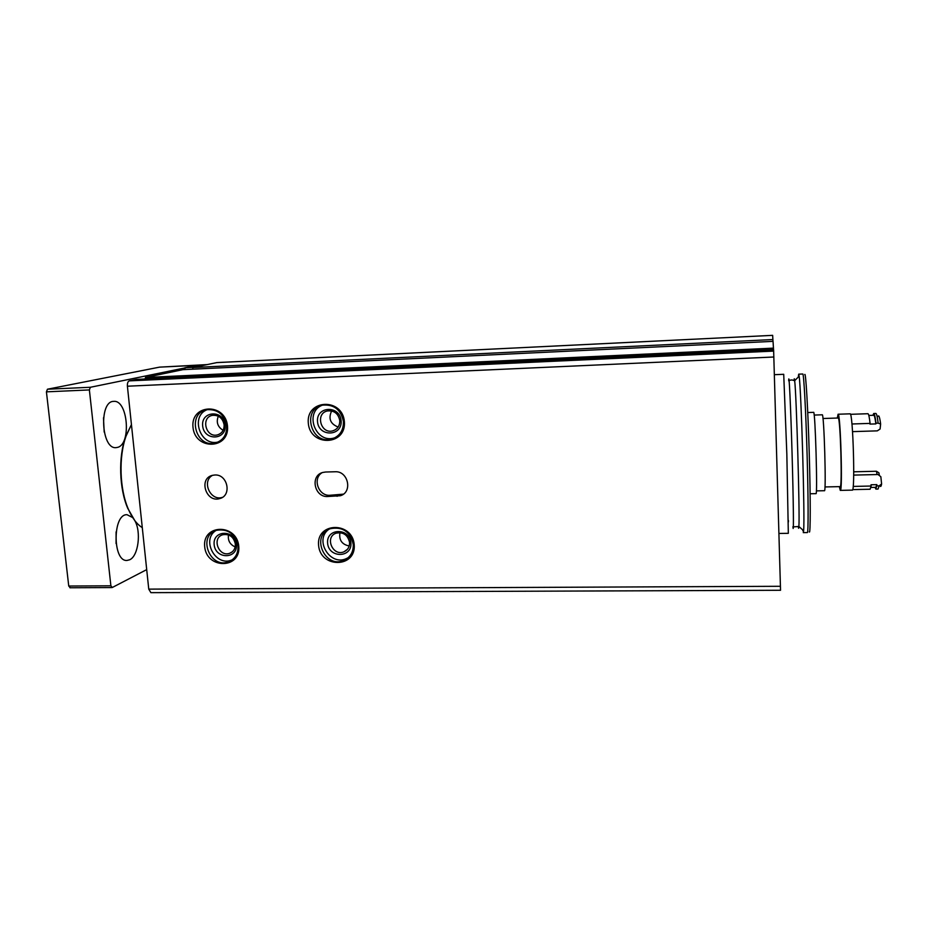<?xml version="1.0" encoding="UTF-8"?>
<svg xmlns="http://www.w3.org/2000/svg" width="928" height="928" viewBox="0 0 928 928"><rect width="100%" height="100%" fill="white"/><g stroke="black" fill="none" stroke-linecap="round" stroke-linejoin="round"><path stroke-width="1.39" d="M228.485 534.899C227.72 540.548 229.958 544.55 235.178 546.917M235.341 543.912C233.624 536.732 229.39 533.681 222.639 534.772C211.375 538.066 218.962 557.6 229.796 553.227C233.67 551.568 235.526 548.46 235.341 543.912M354.218 544.782C352.478 521.327 316.355 521.988 318.571 545.235C320.288 568.4 356.19 568.145 354.218 544.782M353.266 544.458C350.25 531.628 342.606 526.373 330.333 528.693C310.265 535.305 324.87 569.154 343.952 560.373C350.39 557.287 353.498 551.986 353.266 544.458M218.324 416.173C216.015 422.159 217.616 426.88 223.126 430.325M224.124 424.827C222.685 418.087 218.799 414.932 212.454 415.35C200.576 417.31 205.784 438.028 217.338 434.919C221.989 433.469 224.251 430.105 224.124 424.827M225.214 425.036C223.857 409.642 201.016 410.57 202.652 425.859C203.986 441.136 226.745 440.382 225.214 425.036M207.304 409.608C189.799 416.011 200.39 447.006 218.3 441.96M226.734 425.871C224.309 414.422 217.709 409.028 206.932 409.677C186.528 412.925 195.495 448.502 215.273 443.039C223.126 440.533 226.954 434.814 226.734 425.871M227.499 426.022C225.411 402.416 190.449 403.889 192.989 427.274C195.042 450.59 229.808 449.523 227.499 426.022M331.632 410.953C328.152 418.563 330.322 423.922 338.14 427.042M339.776 420.581C338.326 413.563 334.231 410.362 327.491 410.942C315.091 413.285 320.728 434.408 332.781 430.847C337.502 429.27 339.834 425.848 339.776 420.581M341.121 420.79C339.95 405.037 316.065 406 317.515 421.648C318.675 437.274 342.467 436.496 341.121 420.79M322.062 405.269C304.013 412.566 315.59 443.781 334.138 437.981L335.182 437.668M343.441 421.602C341.005 409.712 334.068 404.214 322.631 405.13C301.287 409.016 311.019 445.336 331.656 439.072C339.625 436.357 343.557 430.534 343.441 421.602M344.392 421.753C342.594 397.602 306.008 399.144 308.293 423.075C310.056 446.925 346.422 445.811 344.392 421.753M339.961 532.637C338.813 540.015 341.887 544.458 349.206 545.989M349.566 542.404C347.78 534.841 343.267 531.779 336.052 533.194C324.394 537.115 332.874 556.812 344.033 551.766C347.849 549.968 349.694 546.847 349.566 542.404M350.912 542.857C349.786 527.556 326.192 527.951 327.607 543.158C328.732 558.331 352.222 558.111 350.912 542.857M328.709 529.401C314.058 539.922 330.008 566.335 346.33 558.621L348.255 557.647M343.395 494.148L329.788 495.285C318.327 496.132 312.272 478.454 322.074 472.7M325.612 472.016L335.066 471.76C348.209 470.763 352.907 492.246 340.344 495.738L327.642 496.515C314.395 497.443 309.906 475.658 322.735 472.468L325.612 472.016M219.808 498.545C206.132 503.162 198.256 478.558 212.419 475.345L214.82 474.997C227.615 474.022 232.151 495.598 219.808 498.545L222.442 497.338C210.436 501.526 201.318 481.226 212.558 475.31M788.406 520.411L788.394 521.965M774.381 374.692L783.719 374.297L786.84 454.152L788.324 533.322L778.917 533.449M802.871 530.746L802.79 529.981M798.324 377.012L798.695 374.17L799.136 376.188C801.235 388.948 804.994 518.601 803.613 530.735L803.288 532.614L807.383 532.556C808.427 533.496 808.346 497.338 807.07 453.583C805.806 409.828 803.787 373.369 802.79 373.996L798.695 374.17M804.75 374.576C805.771 371.409 807.94 408.239 809.251 453.514C810.573 498.8 810.527 535.305 809.309 531.837M148.758 589.129L780.425 586.287L780.529 590.266L150.893 592.656L148.758 589.129L127.403 386.21C127.24 383.241 127.855 381.466 129.259 380.874L136.393 379.39M145.186 378.984L145.441 377.487L182.967 369.646M192.583 369.182L193.001 367.534L216.792 362.604M772.989 341.353L772.653 335.344L216.676 362.593M773.546 349.786L773.047 341.353L182.932 369.646M780.425 586.287L773.616 349.786L136.358 379.39M238.774 546.267C236.744 523.334 202.211 523.972 204.682 546.696C206.677 569.351 241.025 569.108 238.774 546.267M238.009 545.954C235.109 533.739 227.917 528.519 216.444 530.306C197.072 535.85 210.122 569.374 228.648 561.776C235.19 558.923 238.31 553.645 238.009 545.954M215.98 530.468C201.028 539.62 215.435 566.869 231.594 560.048L232.313 559.77M236.443 544.365C235.12 529.412 212.558 529.784 214.148 544.655C215.447 559.491 237.928 559.282 236.443 544.365M194.161 367.302L184.904 367.743L199.543 364.971M117.612 447.366C131.509 444.176 127.878 399.724 113.784 401.383C98.751 400.826 101.198 449.57 116.081 447.632L117.612 447.366M104.18 432.077L103.484 417.809M132.681 517.557L127.02 514.704C112.474 513.845 112.52 562.055 127.09 560.431L129.653 559.781C138.353 556.174 141.439 531.814 134.769 520.573M116.058 543.541L116.093 531.883M70.238 587.691L68.742 586.032L46.423 391.848L47.456 389.215L159.546 367.14L207.048 364.6M185.078 369.541L184.904 367.743M146.705 569.618L112.311 587.482L110.884 585.812L89.378 389.922L90.364 387.278L199.346 364.982M131.44 424.606L126.092 435.974C118.598 456.646 119.526 488.801 128.215 508.857C132.112 517.998 136.81 524.25 142.286 527.626M131.44 424.56L125.651 436.566C118.262 456.912 119.178 488.546 127.728 508.3L134.804 520.608M878.143 423.133L875.997 423.203C875.232 416.846 874.478 413.621 873.724 413.517L875.835 413.436C876.6 413.54 877.378 416.776 878.143 423.133L880.637 424.073C879.744 417.38 878.897 414.804 878.085 416.336M880.637 424.073L880.08 429.038L877.296 430.859L852.542 431.636M875.997 423.203L875.858 423.899L869.954 424.096L870.081 423.388L851.939 423.992M839.341 486.632L840.281 490.378L852.287 490.123C855.314 492.664 852.971 411.568 850.083 413.83L838.077 414.236L837.334 418.029M810.121 493.766L815.979 493.638C817.742 496.41 815.236 409.944 813.624 412.345L807.754 412.542M816.385 490.889L824.435 490.715C826.407 493.255 824.064 412.577 822.231 414.793L814.169 415.071M824.969 486.945L840.165 486.62C842.473 488.859 840.362 416.034 838.17 418.006L822.974 418.516M840.281 490.378C842.856 492.919 840.501 411.997 838.077 414.236M879.408 475.612L878.909 472.816L876.415 471.25L853.737 471.807M876.415 471.25L877.122 474.544M880.104 486.005C880.66 487.049 881.159 486.376 881.6 483.975L880.846 476.725L878.016 474.521L853.69 475.101M852.658 489.613L870.116 489.242L871.172 486.028L853.18 486.423M870.081 423.388C869.362 417.043 868.643 413.818 867.935 413.714L850.454 414.317M871.172 486.028L871.009 484.776L876.867 484.636L875.916 489.114L874.988 487.362M870.928 487.455L875.858 487.351L876.867 484.636M875.951 489.114L878.027 489.068L879.176 485.854L877.041 485.901M881.6 483.975L879.176 485.854M875.858 423.899C875.162 418.238 874.454 415.373 873.77 415.28L868.817 415.442M873.724 413.517L872.865 415.303M329.788 495.285L327.642 496.515M339.172 495.076L337.061 496.306M788.684 380.816C788.962 369.982 790.679 405.501 792.06 453.293C793.463 501.085 793.823 537.138 792.93 526.675M794.078 380.144C794.217 378.102 794.414 378.288 794.67 380.689C796.398 393.031 799.924 514.738 798.892 526.478C798.776 528.716 798.602 528.879 798.358 527M216.56 362.616L772.653 335.356M193.001 367.534L772.931 339.544M182.886 369.657L773.047 341.353M145.441 377.487L773.5 348.128M145.128 378.763L773.546 349.543M136.323 379.39L773.616 349.786M129.259 380.874L773.697 351.086M127.403 386.21L773.882 357.002M205.633 364.901L159.546 367.14M47.456 389.215L90.364 387.278M46.423 391.848L89.378 389.922M68.742 586.032L110.884 585.812M229.796 553.227L232.255 551.824M217.338 434.919L219.031 434.339M215.273 443.039L218.266 441.983M332.781 430.847L335.298 429.78M331.656 439.072L334.138 437.981M344.033 551.766L347.385 549.353M343.952 560.373L346.33 558.621M340.344 495.738L342.444 494.508M799.136 376.188L794.67 380.689L791.92 379.935L789.102 380.341M803.613 530.735L798.892 526.478L793.359 526.884M228.648 561.776L231.594 560.048M112.01 587.563L69.925 587.772M125.651 436.566L126.092 435.974"/></g></svg>
